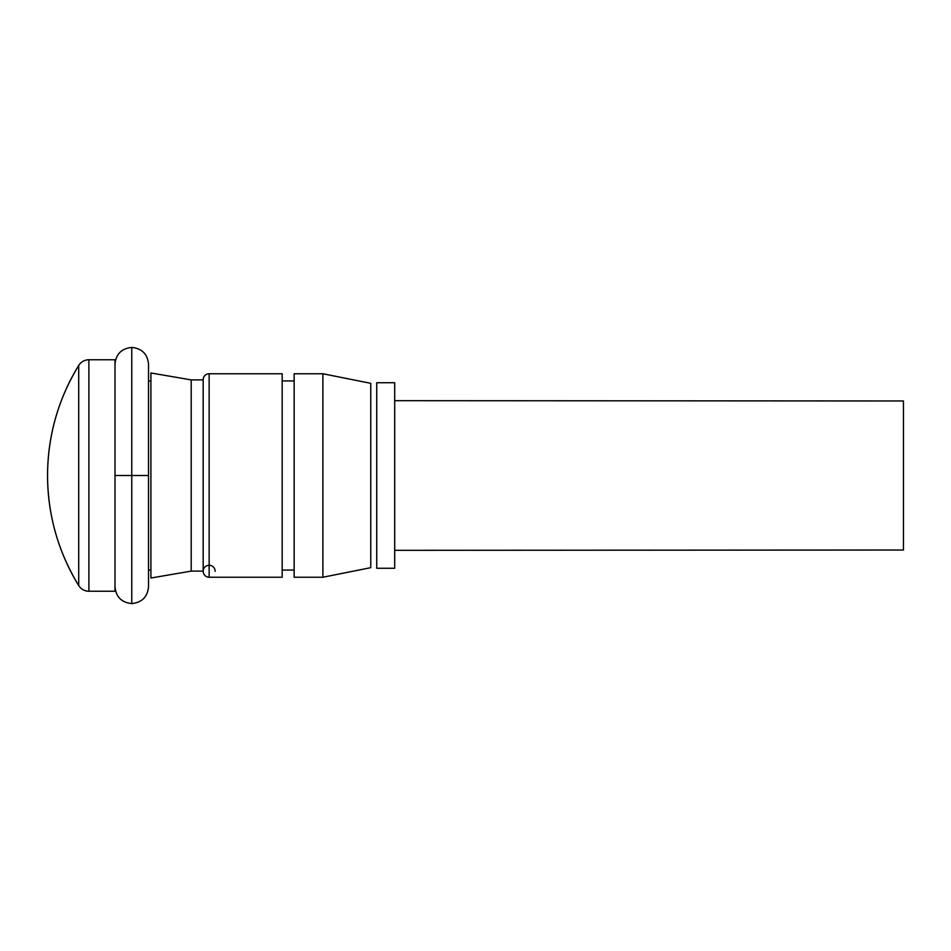 <?xml version="1.0" encoding="UTF-8"?>
<svg xmlns="http://www.w3.org/2000/svg" width="951" height="951" viewBox="0 0 951 951"><rect width="100%" height="100%" fill="white"/><g stroke="black" fill="none" stroke-linecap="round" stroke-linejoin="round"><path stroke-width="1.43" d="M88.895 359.763L115 359.763L88.895 359.763L88.895 591.237L115 591.237L115 359.763L115 591.237L88.895 591.237L88.895 359.763A11.971 11.971 0 0 0 78.707 365.457A209.909 209.909 0 0 0 78.707 585.543L78.707 365.457L78.707 585.543A11.971 11.971 0 0 0 88.895 591.237A11.971 11.971 0 0 1 78.707 585.543C58.142 551.746 47.764 515.062 47.55 475.5C47.764 435.938 58.142 399.254 78.707 365.457M150.912 380.935L148.522 380.935L150.912 380.935M148.522 570.065L150.912 570.065L148.522 570.065M150.912 578.018L191.199 571.111L191.199 379.889L150.912 372.982L150.912 578.018L150.912 372.982L191.199 379.889L191.199 571.111L203.169 571.111A5.979 5.979 0 0 0 209.149 577.245L209.149 373.755A5.979 5.979 0 0 0 203.169 379.889L191.199 379.889L203.169 379.889L203.169 571.111L191.199 571.111L150.912 578.018M209.149 373.755L282.174 373.755L209.149 373.755L209.149 577.245L282.174 577.245L282.174 373.755L282.174 577.245L209.149 577.245A5.979 5.979 0 0 1 203.169 571.278A5.979 5.979 0 0 1 209.184 565.274A5.979 5.979 0 0 1 215.14 571.349M294.144 380.935L282.174 380.935L294.144 380.935M282.174 570.065L294.144 570.065L282.174 570.065M322.876 373.755L294.144 373.755L294.144 577.245L322.876 577.245L322.876 373.755L322.876 577.245L370.759 567.676L370.759 383.324L322.876 373.755L370.759 383.324L370.759 567.676L322.876 577.245L294.144 577.245L294.144 373.755L322.876 373.755M376.739 568.27L376.739 382.73L376.739 568.27L394.701 568.27L394.701 382.73L376.739 382.73L394.701 382.73L394.701 568.27L376.739 568.27M394.701 550.32L903.45 550.023L903.45 400.977L394.701 400.68L903.45 400.977L903.45 550.023L394.701 550.32M115 364.174C115.974 354.081 121.562 348.494 131.761 347.412C141.961 348.494 147.548 354.081 148.522 364.174L148.522 586.826C147.548 596.919 141.961 602.506 131.761 603.588L131.761 475.5L115 475.5L131.761 475.5L131.761 347.412L131.761 475.5L148.522 475.5L131.761 475.5L131.761 603.588C121.562 602.506 115.974 596.919 115 586.826M203.169 379.734L203.169 571.266"/></g></svg>
